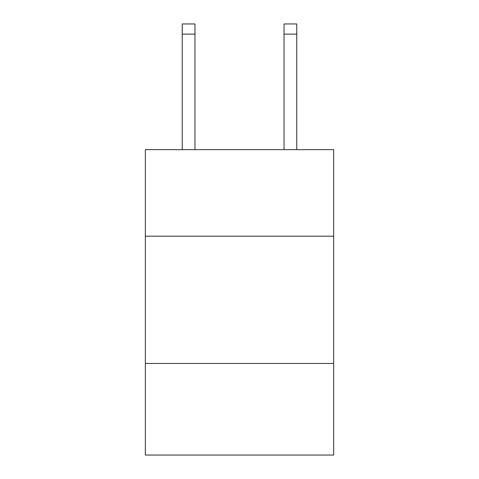 <?xml version="1.0" encoding="UTF-8"?>
<svg xmlns="http://www.w3.org/2000/svg" width="479" height="479" viewBox="0 0 479 479"><rect width="100%" height="100%" fill="white"/><g stroke="black" fill="none" stroke-linecap="round" stroke-linejoin="round"><path stroke-width="0.72" d="M333.659 236.189L333.659 149.664L145.341 149.664L145.341 236.189L333.659 236.189L333.659 455.05L145.341 455.05L145.341 236.189M333.659 363.435L145.341 363.435M194.965 149.664L194.965 34.129L182.242 34.129L182.242 23.95L194.965 23.95L194.965 34.129M182.242 149.664L182.242 34.129M296.758 149.664L296.758 23.95L284.035 23.95L284.035 149.664M194.965 23.95L182.242 23.95M284.035 34.129L296.758 34.129"/></g></svg>
